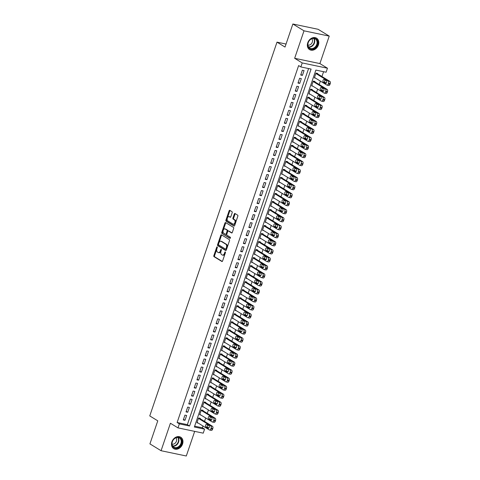 <?xml version="1.0" encoding="UTF-8"?>
<svg xmlns="http://www.w3.org/2000/svg" width="480" height="480" viewBox="0 0 480 480"><rect width="100%" height="100%" fill="white"/><g stroke="black" fill="none" stroke-linecap="round" stroke-linejoin="round"><path stroke-width="0.72" d="M217.194 246.882A0.588 0.348 -78.2 0 0 216.702 247.242L213.852 255.606A0.846 0.492 -78.2 0 0 214.02 256.662L221.892 261.486A0.846 0.492 -78.2 0 0 221.988 261.522A0.846 0.492 -78.2 0 0 222.594 260.964L225.444 252.6A0.588 0.348 -78.2 0 0 224.832 252.228L224.466 253.308A2.7 1.578 -78.2 0 1 222.51 255.09A2.7 1.578 -78.2 0 1 222.21 254.97L221.55 254.568A2.7 1.578 -78.2 0 1 221.01 251.19L221.376 250.11A0.588 0.348 -78.2 0 0 220.764 249.732L220.398 250.818A2.7 1.578 -78.2 0 1 218.442 252.6A2.7 1.578 -78.2 0 1 218.142 252.48L217.482 252.078A2.7 1.578 -78.2 0 1 216.942 248.7L217.314 247.62A0.588 0.348 -78.2 0 0 217.194 246.882M307.752 42.78A6.702 5.322 121.5 0 0 309.57 49.608A6.702 5.322 121.5 0 0 318.39 45.006A6.702 5.322 121.5 0 0 316.572 38.178A6.702 5.322 121.5 0 0 307.752 42.78M171.912 441.816A6.702 5.322 121.5 0 0 173.73 448.644A6.702 5.322 121.5 0 0 182.55 444.042A6.702 5.322 121.5 0 0 180.732 437.214A6.702 5.322 121.5 0 0 171.912 441.816M232.17 212.736A0.846 0.492 -78.2 0 0 232.002 211.686L229.794 210.33A0.846 0.492 -78.2 0 0 229.698 210.294A0.846 0.492 -78.2 0 0 229.086 210.852L225.924 220.14A0.846 0.492 -78.2 0 0 226.098 221.196L233.964 226.014A0.846 0.492 -78.2 0 0 234.06 226.056A0.846 0.492 -78.2 0 0 234.672 225.498L237.834 216.21A0.846 0.492 -78.2 0 0 237.666 215.154L234.996 213.516A0.846 0.492 -78.2 0 0 234.9 213.48A0.846 0.492 -78.2 0 0 234.294 214.038L232.938 218.016A0.846 0.492 -78.2 0 0 233.106 219.066L234.432 219.882A2.256 1.32 -78.2 0 1 234.948 222.48A2.256 1.32 -78.2 0 1 233.25 224.196A2.256 1.32 -78.2 0 1 232.998 224.094L227.814 220.92A2.256 1.32 -78.2 0 1 227.292 218.316A2.256 1.32 -78.2 0 1 228.996 216.606A2.256 1.32 -78.2 0 1 229.248 216.708L230.112 217.236A0.846 0.492 -78.2 0 0 230.208 217.272A0.846 0.492 -78.2 0 0 230.82 216.714L232.17 212.736M300.858 66.942L302.226 62.934L327.462 68.22L326.094 72.228L315.864 70.086L194.358 427.014L204.588 429.156L203.226 433.164L177.99 427.878L179.352 423.87L189.582 426.012L311.094 69.084L300.858 66.942L298.632 65.58L177.126 422.508L179.352 423.87M177.99 427.878L170.412 423.24L161.064 450.714L149.922 443.892L157.776 420.834L149.754 415.92L276.996 42.15L285.018 47.058L292.866 24L304.002 30.822L294.654 58.29L302.226 62.934M221.46 234.816A0.846 0.492 -78.2 0 0 221.364 234.78A0.846 0.492 -78.2 0 0 220.752 235.338L217.59 244.626A0.846 0.492 -78.2 0 0 217.758 245.682L225.63 250.5A0.846 0.492 -78.2 0 0 225.726 250.542A0.846 0.492 -78.2 0 0 226.338 249.984L229.5 240.69A0.846 0.492 -78.2 0 0 229.332 239.64L221.46 234.816M221.76 232.386L224.922 223.092A0.846 0.492 -78.2 0 1 225.528 222.534A0.846 0.492 -78.2 0 1 225.624 222.576L233.496 227.394A0.846 0.492 -78.2 0 1 233.664 228.45L232.314 232.428A0.846 0.492 -78.2 0 1 231.702 232.986A0.846 0.492 -78.2 0 1 231.606 232.944L228.414 230.988A0.846 0.492 -78.2 0 0 228.318 230.952A0.846 0.492 -78.2 0 0 227.712 231.51L226.812 234.144A0.846 0.492 -78.2 0 0 226.98 235.2L230.304 237.24A0.588 0.348 -78.2 0 1 229.932 238.338L221.928 233.436A0.846 0.492 -78.2 0 1 221.76 232.386L222.438 232.524L225.6 223.236L224.922 223.092M292.866 24L318.102 29.286L329.238 36.108L304.002 30.822M161.064 450.714L186.3 456L194.682 431.376M317.556 73.836L317.694 73.44L315.99 73.08L314.352 77.892L315.552 78.144M314.826 81.858L314.964 81.456L313.26 81.102L311.622 85.914L312.822 86.166M312.096 89.88L312.234 89.478L310.53 89.124L308.892 93.936L310.092 94.188M309.366 97.902L309.504 97.5L307.8 97.146L306.162 101.958L307.362 102.21M306.636 105.924L306.774 105.522L305.07 105.162L303.432 109.974L304.632 110.226M303.906 113.946L304.044 113.544L302.34 113.184L300.702 117.996L301.902 118.248M301.176 121.962L301.314 121.56L299.61 121.206L297.966 126.018L299.172 126.27M298.446 129.984L298.584 129.582L296.874 129.228L295.236 134.04L296.442 134.292M295.716 138.006L295.854 137.604L294.144 137.25L292.506 142.062L293.712 142.314M292.986 146.028L293.118 145.626L291.414 145.266L289.776 150.078L290.982 150.33M290.256 154.05L290.388 153.648L288.684 153.288L287.046 158.1L288.252 158.352M287.526 162.066L287.658 161.67L285.954 161.31L284.316 166.122L285.522 166.374M284.79 170.088L284.928 169.686L283.224 169.332L281.586 174.144L282.786 174.396M282.06 178.11L282.198 177.708L280.494 177.354L278.856 182.166L280.056 182.418M279.33 186.132L279.468 185.73L277.764 185.37L276.126 190.182L277.326 190.434M276.6 194.154L276.738 193.752L275.034 193.392L273.396 198.204L274.596 198.456M273.87 202.17L274.008 201.774L272.304 201.414L270.666 206.226L271.866 206.478M271.14 210.192L271.278 209.79L269.574 209.436L267.936 214.248L269.136 214.5M268.41 218.214L268.548 217.812L266.838 217.458L265.2 222.27L266.406 222.522M265.68 226.236L265.818 225.834L264.108 225.474L262.47 230.292L263.676 230.544M262.95 234.258L263.088 233.856L261.378 233.496L259.74 238.308L260.946 238.56M260.22 242.274L260.352 241.878L258.648 241.518L257.01 246.33L258.216 246.582M257.49 250.296L257.622 249.894L255.918 249.54L254.28 254.352L255.486 254.604M254.754 258.318L254.892 257.916L253.188 257.562L251.55 262.374L252.75 262.626M252.024 266.34L252.162 265.938L250.458 265.578L248.82 270.396L250.02 270.648M249.294 274.362L249.432 273.96L247.728 273.6L246.09 278.412L247.29 278.664M246.564 282.378L246.702 281.982L244.998 281.622L243.36 286.434L244.56 286.686M243.834 290.4L243.972 289.998L242.268 289.644L240.63 294.456L241.83 294.708M241.104 298.422L241.242 298.02L239.538 297.666L237.9 302.478L239.1 302.73M238.374 306.444L238.512 306.042L236.808 305.688L235.164 310.5L236.37 310.752M235.644 314.466L235.782 314.064L234.072 313.704L232.434 318.516L233.64 318.768M232.914 322.488L233.052 322.086L231.342 321.726L229.704 326.538L230.91 326.79M230.184 330.504L230.316 330.108L228.612 329.748L226.974 334.56L228.18 334.812M227.454 338.526L227.586 338.124L225.882 337.77L224.244 342.582L225.45 342.834M224.724 346.548L224.856 346.146L223.152 345.792L221.514 350.604L222.72 350.856M221.988 354.57L222.126 354.168L220.422 353.808L218.784 358.62L219.984 358.872M219.258 362.592L219.396 362.19L217.692 361.83L216.054 366.642L217.254 366.894M216.528 370.608L216.666 370.212L214.962 369.852L213.324 374.664L214.524 374.916M213.798 378.63L213.936 378.228L212.232 377.874L210.594 382.686L211.794 382.938M211.068 386.652L211.206 386.25L209.502 385.896L207.864 390.708L209.064 390.96M208.338 394.674L208.476 394.272L206.772 393.912L205.134 398.73L206.334 398.982M205.608 402.696L205.746 402.294L204.036 401.934L202.398 406.746L203.604 406.998M202.878 410.712L203.016 410.316L201.306 409.956L199.668 414.768L200.874 415.02M184.938 415.122L183.3 419.934L185.004 420.288L186.642 415.476L184.938 415.122M187.668 407.1L186.03 411.912L187.734 412.266L189.372 407.454L187.668 407.1M190.398 399.078L188.76 403.89L190.464 404.25L192.102 399.432L190.398 399.078M193.128 391.056L191.49 395.868L193.194 396.228L194.832 391.416L193.128 391.056M195.858 383.034L194.22 387.846L195.924 388.206L197.562 383.394L195.858 383.034M198.588 375.018L196.95 379.83L198.654 380.184L200.292 375.372L198.588 375.018M201.318 366.996L199.68 371.808L201.384 372.162L203.028 367.35L201.318 366.996M204.048 358.974L202.41 363.786L204.12 364.146L205.758 359.328L204.048 358.974M206.784 350.952L205.14 355.764L206.85 356.124L208.488 351.312L206.784 350.952M209.514 342.93L207.876 347.742L209.58 348.102L211.218 343.29L209.514 342.93M212.244 334.908L210.606 339.726L212.31 340.08L213.948 335.268L212.244 334.908M214.974 326.892L213.336 331.704L215.04 332.058L216.678 327.246L214.974 326.892M217.704 318.87L216.066 323.682L217.77 324.036L219.408 319.224L217.704 318.87M220.434 310.848L218.796 315.66L220.5 316.02L222.138 311.208L220.434 310.848M223.164 302.826L221.526 307.638L223.23 307.998L224.868 303.186L223.164 302.826M225.894 294.804L224.256 299.622L225.96 299.976L227.598 295.164L225.894 294.804M228.624 286.788L226.986 291.6L228.69 291.954L230.328 287.142L228.624 286.788M231.354 278.766L229.716 283.578L231.42 283.932L233.058 279.12L231.354 278.766M234.084 270.744L232.446 275.556L234.156 275.916L235.794 271.104L234.084 270.744M236.814 262.722L235.176 267.534L236.886 267.894L238.524 263.082L236.814 262.722M239.55 254.7L237.912 259.512L239.616 259.872L241.254 255.06L239.55 254.7M242.28 246.684L240.642 251.496L242.346 251.85L243.984 247.038L242.28 246.684M245.01 238.662L243.372 243.474L245.076 243.828L246.714 239.016L245.01 238.662M247.74 230.64L246.102 235.452L247.806 235.812L249.444 230.994L247.74 230.64M250.47 222.618L248.832 227.43L250.536 227.79L252.174 222.978L250.47 222.618M253.2 214.596L251.562 219.408L253.266 219.768L254.904 214.956L253.2 214.596M255.93 206.58L254.292 211.392L255.996 211.746L257.634 206.934L255.93 206.58M258.66 198.558L257.022 203.37L258.726 203.724L260.364 198.912L258.66 198.558M261.39 190.536L259.752 195.348L261.456 195.708L263.094 190.89L261.39 190.536M264.12 182.514L262.482 187.326L264.186 187.686L265.83 182.874L264.12 182.514M266.85 174.492L265.212 179.304L266.922 179.664L268.56 174.852L266.85 174.492M269.586 166.47L267.942 171.288L269.652 171.642L271.29 166.83L269.586 166.47M272.316 158.454L270.678 163.266L272.382 163.62L274.02 158.808L272.316 158.454M275.046 150.432L273.408 155.244L275.112 155.598L276.75 150.786L275.046 150.432M277.776 142.41L276.138 147.222L277.842 147.582L279.48 142.77L277.776 142.41M280.506 134.388L278.868 139.2L280.572 139.56L282.21 134.748L280.506 134.388M283.236 126.366L281.598 131.184L283.302 131.538L284.94 126.726L283.236 126.366M285.966 118.35L284.328 123.162L286.032 123.516L287.67 118.704L285.966 118.35M288.696 110.328L287.058 115.14L288.762 115.494L290.4 110.682L288.696 110.328M291.426 102.306L289.788 107.118L291.492 107.478L293.13 102.666L291.426 102.306M294.156 94.284L292.518 99.096L294.222 99.456L295.86 94.644L294.156 94.284M296.886 86.262L295.248 91.074L296.958 91.434L298.596 86.622L296.886 86.262M299.616 78.246L297.978 83.058L299.688 83.412L301.326 78.6L299.616 78.246M177.126 422.508L187.356 424.65L308.58 68.556M302.418 75.39L304.056 70.578L302.352 70.224L300.714 75.036L302.418 75.39L300.906 74.466M194.64 426.174L202.362 427.794L202.974 426M204.528 421.422L205.704 417.978M207.258 413.4L208.434 409.956M209.994 405.378L211.164 401.934M212.724 397.356L213.894 393.918M215.454 389.334L216.624 385.896M218.184 381.318L219.354 377.874M220.914 373.296L222.084 369.852M223.644 365.274L224.814 361.83M226.374 357.252L227.544 353.814M229.104 349.23L230.274 345.792M231.834 341.214L233.004 337.77M234.564 333.192L235.74 329.748M237.294 325.17L238.47 321.726M240.024 317.148L241.2 313.71M242.76 309.126L243.93 305.688M245.49 301.11L246.66 297.666M248.22 293.088L249.39 289.644M250.95 285.066L252.12 281.622M253.68 277.044L254.85 273.606M256.41 269.022L257.58 265.584M259.14 261.006L260.31 257.562M261.87 252.984L263.04 249.54M264.6 244.962L265.776 241.518M267.33 236.94L268.506 233.496M270.06 228.918L271.236 225.48M272.796 220.896L273.966 217.458M275.526 212.88L276.696 209.436M278.256 204.858L279.426 201.414M280.986 196.836L282.156 193.392M283.716 188.814L284.886 185.376M286.446 180.792L287.616 177.354M289.176 172.776L290.346 169.332M291.906 164.754L293.076 161.31M294.636 156.732L295.806 153.288M297.366 148.71L298.542 145.272M300.096 140.688L301.272 137.25M302.826 132.672L304.002 129.228M305.562 124.65L306.732 121.206M308.292 116.628L309.462 113.184M311.022 108.606L312.192 105.168M313.752 100.584L314.922 97.146M316.482 92.568L317.652 89.124M319.212 84.546L320.382 81.102M321.942 76.524L323.586 71.7M200.148 418.734L200.286 418.332L198.576 417.978L196.938 422.79L198.144 423.042M286.044 44.046L276.996 42.15M294.654 58.29L319.89 63.582L329.238 36.108M319.89 63.582L327.462 68.22M202.362 427.794L204.588 429.156M187.356 424.65L189.582 426.012M185.004 420.288L183.492 419.364M187.734 412.266L186.222 411.342M190.464 404.25L188.952 403.32M193.194 396.228L191.682 395.298M195.924 388.206L194.412 387.282M198.654 380.184L197.142 379.26M201.384 372.162L199.878 371.238M204.12 364.146L202.608 363.216M206.85 356.124L205.338 355.194M209.58 348.102L208.068 347.178M212.31 340.08L210.798 339.156M215.04 332.058L213.528 331.134M217.77 324.036L216.258 323.112M220.5 316.02L218.988 315.09M223.23 307.998L221.718 307.074M225.96 299.976L224.448 299.052M228.69 291.954L227.178 291.03M231.42 283.932L229.914 283.008M234.156 275.916L232.644 274.986M236.886 267.894L235.374 266.97M239.616 259.872L238.104 258.948M242.346 251.85L240.834 250.926M245.076 243.828L243.564 242.904M247.806 235.812L246.294 234.882M250.536 227.79L249.024 226.86M253.266 219.768L251.754 218.844M255.996 211.746L254.484 210.822M258.726 203.724L257.214 202.8M261.456 195.708L259.944 194.778M264.186 187.686L262.68 186.756M266.922 179.664L265.41 178.74M269.652 171.642L268.14 170.718M272.382 163.62L270.87 162.696M275.112 155.598L273.6 154.674M277.842 147.582L276.33 146.652M280.572 139.56L279.06 138.636M283.302 131.538L281.79 130.614M286.032 123.516L284.52 122.592M288.762 115.494L287.25 114.57M291.492 107.478L289.98 106.548M294.222 99.456L292.716 98.532M296.958 91.434L295.446 90.51M299.688 83.412L298.176 82.488M218.442 252.6L219.126 252.744A2.7 1.578 -78.2 0 0 221.082 250.962L220.398 250.818M221.412 249.984L221.082 250.962M222.51 255.09L223.194 255.234A2.7 1.578 -78.2 0 0 225.144 253.452L224.466 253.308M225.48 252.474L225.144 253.452M217.344 247.494L214.536 255.75A0.846 0.492 -78.2 0 0 214.704 256.806L222.276 261.444M221.754 234.996A0.846 0.492 -78.2 0 0 221.436 235.476L218.274 244.77A0.846 0.492 -78.2 0 0 218.442 245.826L226.014 250.464M218.496 244.134A0.588 0.348 -78.2 0 0 218.616 244.872L225.522 249.108A0.588 0.348 -78.2 0 0 226.02 248.742L226.41 247.602A2.7 1.578 -78.2 0 0 225.864 244.224L221.142 241.332A2.7 1.578 -78.2 0 0 220.836 241.212A2.7 1.578 -78.2 0 0 218.886 242.994L218.496 244.134M225.666 249.132L226.206 249.246A0.588 0.348 -78.2 0 0 226.698 248.886L226.02 248.742M220.836 241.212L221.52 241.35A2.7 1.578 -78.2 0 1 221.826 241.476L226.548 244.368A2.7 1.578 -78.2 0 1 227.088 247.74L226.698 248.886M225.924 222.756A0.846 0.492 -78.2 0 0 225.6 223.236M231.99 232.908L229.098 231.132A0.846 0.492 -78.2 0 0 229.002 231.096A0.846 0.492 -78.2 0 0 228.9 231.09M230.256 238.266L221.928 233.436M225.102 228.96A2.256 1.32 -78.2 0 0 224.85 228.858A2.256 1.32 -78.2 0 0 223.146 230.574A2.256 1.32 -78.2 0 0 223.668 233.172L225.492 234.294A0.846 0.492 -78.2 0 0 225.588 234.33A0.846 0.492 -78.2 0 0 226.2 233.772L227.1 231.132A0.846 0.492 -78.2 0 0 226.926 230.082L225.102 228.96L225.786 229.104A2.256 1.32 -78.2 0 0 225.528 229.002L224.85 228.858M225.69 234.33L226.176 234.432A0.846 0.492 -78.2 0 0 226.272 234.474A0.846 0.492 -78.2 0 0 226.884 233.916L226.2 233.772M225.786 229.104L227.61 230.22A0.846 0.492 -78.2 0 1 227.778 231.276L226.884 233.916M222.438 232.524A0.846 0.492 -78.2 0 0 222.612 233.58M228.996 216.606L229.674 216.744A2.256 1.32 -78.2 0 1 229.932 216.846L230.496 217.194M233.25 224.196L233.934 224.334A2.256 1.32 -78.2 0 0 235.632 222.624A2.256 1.32 -78.2 0 0 235.11 220.02L234.432 219.882M235.296 213.702A0.846 0.492 -78.2 0 0 234.972 214.182L233.622 218.154A0.846 0.492 -78.2 0 0 233.79 219.21L235.11 220.02M230.088 210.516A0.846 0.492 -78.2 0 0 229.77 210.996L226.608 220.284A0.846 0.492 -78.2 0 0 226.776 221.34L234.348 225.978M198.444 418.38L210.78 425.934A1.716 1.008 -78.2 0 1 211.128 428.088L210.852 428.886A1.716 1.008 -78.2 0 1 209.61 430.026A1.716 1.008 -78.2 0 1 209.418 429.948L197.076 422.388M199.08 418.08L212.484 426.294A1.716 1.008 101.8 0 1 212.832 428.442L212.556 429.246A1.716 1.008 101.8 0 1 211.314 430.38L209.61 430.026M207.714 424.932A1.374 0.804 -78.2 0 0 207.228 426.228A1.374 0.804 -78.2 0 0 207.624 427.29L208.842 428.034M208.932 425.676L206.796 424.368A1.374 0.804 -78.2 0 0 206.64 424.302A1.374 0.804 -78.2 0 0 205.602 425.346A1.374 0.804 -78.2 0 0 205.92 426.93L208.056 428.244A1.374 0.804 -78.2 0 0 208.212 428.304A1.374 0.804 -78.2 0 0 209.25 427.26A1.374 0.804 -78.2 0 0 208.932 425.676M181.476 443.676A5.802 4.602 -58.5 0 1 175.032 448.128A5.802 4.602 -58.5 0 1 172.272 441.744A5.802 4.602 -58.5 0 1 178.716 437.298A5.802 4.602 -58.5 0 1 181.476 443.676M172.386 441.684A5.37 4.266 121.5 0 0 173.844 447.156A5.37 4.266 121.5 0 0 180.912 443.466A5.37 4.266 121.5 0 0 179.454 437.994A5.37 4.266 121.5 0 0 172.386 441.684M175.962 437.802A3.822 3.036 -58.5 0 1 176.436 441.216A3.822 3.036 -58.5 0 1 172.086 444.132M173.208 448.266A6.66 5.286 121.5 0 0 173.394 448.392A6.66 5.286 121.5 0 0 182.16 443.82A6.66 5.286 121.5 0 0 180.348 437.034A6.66 5.286 121.5 0 0 180.156 436.92M313.422 48.846A5.802 4.602 -58.5 0 1 307.806 45.546A5.802 4.602 -58.5 0 1 312.012 38.502A5.802 4.602 -58.5 0 1 317.628 41.802A5.802 4.602 -58.5 0 1 313.422 48.846M311.838 38.748A5.37 4.266 121.5 0 0 308.052 43.272A5.37 4.266 121.5 0 0 309.69 48.114A5.37 4.266 121.5 0 0 313.146 48.324A5.37 4.266 121.5 0 0 316.932 43.806A5.37 4.266 121.5 0 0 315.3 38.958A5.37 4.266 121.5 0 0 311.838 38.748M311.802 38.766A3.822 3.036 -58.5 0 1 312.282 42.174A3.822 3.036 -58.5 0 1 309.708 44.952A3.822 3.036 -58.5 0 1 307.926 45.09M309.048 49.23A6.66 5.286 121.5 0 0 309.24 49.35A6.66 5.286 121.5 0 0 313.524 49.608A6.66 5.286 121.5 0 0 318.222 44.004A6.66 5.286 121.5 0 0 316.194 37.998A6.66 5.286 121.5 0 0 316.002 37.884M201.174 410.358L213.51 417.918A1.716 1.008 -78.2 0 1 213.858 420.066L213.582 420.87A1.716 1.008 -78.2 0 1 212.34 422.004A1.716 1.008 -78.2 0 1 212.148 421.926L199.806 414.366M201.81 410.064L215.214 418.272A1.716 1.008 101.8 0 1 215.562 420.42L215.286 421.224A1.716 1.008 101.8 0 1 214.044 422.358L212.34 422.004M210.444 416.91A1.374 0.804 -78.2 0 0 209.958 418.206A1.374 0.804 -78.2 0 0 210.354 419.268L211.572 420.018M211.662 417.654L209.526 416.346A1.374 0.804 -78.2 0 0 209.37 416.286A1.374 0.804 -78.2 0 0 208.332 417.324A1.374 0.804 -78.2 0 0 208.65 418.914L210.786 420.222A1.374 0.804 -78.2 0 0 210.942 420.282A1.374 0.804 -78.2 0 0 211.98 419.238A1.374 0.804 -78.2 0 0 211.662 417.654M203.904 402.336L216.24 409.896A1.716 1.008 -78.2 0 1 216.588 412.044L216.312 412.848A1.716 1.008 -78.2 0 1 215.07 413.982A1.716 1.008 -78.2 0 1 214.878 413.904L202.536 406.344M204.54 402.042L217.95 410.25A1.716 1.008 101.8 0 1 218.292 412.404L218.022 413.202A1.716 1.008 101.8 0 1 216.774 414.342L215.07 413.982M213.174 408.888A1.374 0.804 -78.2 0 0 212.688 410.184A1.374 0.804 -78.2 0 0 213.084 411.246L214.302 411.996M214.392 409.632L212.256 408.324A1.374 0.804 -78.2 0 0 212.1 408.264A1.374 0.804 -78.2 0 0 211.062 409.308A1.374 0.804 -78.2 0 0 211.38 410.892L213.522 412.2A1.374 0.804 -78.2 0 0 213.672 412.26A1.374 0.804 -78.2 0 0 214.71 411.222A1.374 0.804 -78.2 0 0 214.392 409.632M206.634 394.314L218.97 401.874A1.716 1.008 -78.2 0 1 219.318 404.022L219.042 404.826A1.716 1.008 -78.2 0 1 217.8 405.96A1.716 1.008 -78.2 0 1 217.608 405.882L205.266 398.328M207.27 394.02L220.68 402.228A1.716 1.008 101.8 0 1 221.022 404.382L220.752 405.18A1.716 1.008 101.8 0 1 219.504 406.32L217.8 405.96M215.904 400.866A1.374 0.804 -78.2 0 0 215.418 402.162A1.374 0.804 -78.2 0 0 215.814 403.23L217.038 403.974M217.122 401.616L214.986 400.302A1.374 0.804 -78.2 0 0 214.83 400.242A1.374 0.804 -78.2 0 0 213.792 401.286A1.374 0.804 -78.2 0 0 214.11 402.87L216.252 404.178A1.374 0.804 -78.2 0 0 216.402 404.244A1.374 0.804 -78.2 0 0 217.44 403.2A1.374 0.804 -78.2 0 0 217.122 401.616M209.364 386.292L221.706 393.852A1.716 1.008 -78.2 0 1 222.048 396L221.778 396.804A1.716 1.008 -78.2 0 1 220.53 397.938A1.716 1.008 -78.2 0 1 220.338 397.866L207.996 390.306M210 385.998L223.41 394.212A1.716 1.008 101.8 0 1 223.752 396.36L223.482 397.164A1.716 1.008 101.8 0 1 222.24 398.298L220.53 397.938M218.634 392.844A1.374 0.804 -78.2 0 0 218.148 394.14A1.374 0.804 -78.2 0 0 218.544 395.208L219.768 395.952M219.852 393.594L217.716 392.28A1.374 0.804 -78.2 0 0 217.56 392.22A1.374 0.804 -78.2 0 0 216.522 393.264A1.374 0.804 -78.2 0 0 216.84 394.848L218.982 396.162A1.374 0.804 -78.2 0 0 219.138 396.222A1.374 0.804 -78.2 0 0 220.17 395.178A1.374 0.804 -78.2 0 0 219.852 393.594M212.094 378.276L224.436 385.83A1.716 1.008 -78.2 0 1 224.778 387.984L224.508 388.782A1.716 1.008 -78.2 0 1 223.26 389.922A1.716 1.008 -78.2 0 1 223.068 389.844L210.726 382.284M212.73 377.976L226.14 386.19A1.716 1.008 101.8 0 1 226.482 388.338L226.212 389.142A1.716 1.008 101.8 0 1 224.97 390.276L223.26 389.922M221.364 384.828A1.374 0.804 -78.2 0 0 220.878 386.124A1.374 0.804 -78.2 0 0 221.28 387.186L222.498 387.93M222.582 385.572L220.446 384.264A1.374 0.804 -78.2 0 0 220.29 384.198A1.374 0.804 -78.2 0 0 219.258 385.242A1.374 0.804 -78.2 0 0 219.57 386.826L221.712 388.14A1.374 0.804 -78.2 0 0 221.868 388.2A1.374 0.804 -78.2 0 0 222.9 387.156A1.374 0.804 -78.2 0 0 222.582 385.572M214.824 370.254L227.166 377.814A1.716 1.008 -78.2 0 1 227.508 379.962L227.238 380.76A1.716 1.008 -78.2 0 1 225.99 381.9A1.716 1.008 -78.2 0 1 225.798 381.822L213.462 374.262M215.466 369.96L228.87 378.168A1.716 1.008 101.8 0 1 229.212 380.316L228.942 381.12A1.716 1.008 101.8 0 1 227.7 382.254L225.99 381.9M224.094 376.806A1.374 0.804 -78.2 0 0 223.608 378.102A1.374 0.804 -78.2 0 0 224.01 379.164L225.228 379.914M225.312 377.55L223.176 376.242A1.374 0.804 -78.2 0 0 223.02 376.176A1.374 0.804 -78.2 0 0 221.988 377.22A1.374 0.804 -78.2 0 0 222.3 378.81L224.442 380.118A1.374 0.804 -78.2 0 0 224.598 380.178A1.374 0.804 -78.2 0 0 225.63 379.134A1.374 0.804 -78.2 0 0 225.312 377.55M217.554 362.232L229.896 369.792A1.716 1.008 -78.2 0 1 230.238 371.94L229.968 372.744A1.716 1.008 -78.2 0 1 228.726 373.878A1.716 1.008 -78.2 0 1 228.528 373.8L216.192 366.24M218.196 361.938L231.6 370.146A1.716 1.008 101.8 0 1 231.942 372.3L231.672 373.098A1.716 1.008 101.8 0 1 230.43 374.238L228.726 373.878M226.824 368.784A1.374 0.804 -78.2 0 0 226.338 370.08A1.374 0.804 -78.2 0 0 226.74 371.142L227.958 371.892M228.048 369.528L225.906 368.22A1.374 0.804 -78.2 0 0 225.75 368.16A1.374 0.804 -78.2 0 0 224.718 369.204A1.374 0.804 -78.2 0 0 225.036 370.788L227.172 372.096A1.374 0.804 -78.2 0 0 227.328 372.156A1.374 0.804 -78.2 0 0 228.36 371.118A1.374 0.804 -78.2 0 0 228.048 369.528M220.284 354.21L232.626 361.77A1.716 1.008 -78.2 0 1 232.968 363.918L232.698 364.722A1.716 1.008 -78.2 0 1 231.456 365.856A1.716 1.008 -78.2 0 1 231.258 365.778L218.922 358.224M220.926 353.916L234.33 362.124A1.716 1.008 101.8 0 1 234.678 364.278L234.402 365.076A1.716 1.008 101.8 0 1 233.16 366.216L231.456 365.856M229.56 360.762A1.374 0.804 -78.2 0 0 229.074 362.058A1.374 0.804 -78.2 0 0 229.47 363.126L230.688 363.87M230.778 361.506L228.636 360.198A1.374 0.804 -78.2 0 0 228.48 360.138A1.374 0.804 -78.2 0 0 227.448 361.182A1.374 0.804 -78.2 0 0 227.766 362.766L229.902 364.074A1.374 0.804 -78.2 0 0 230.058 364.14A1.374 0.804 -78.2 0 0 231.096 363.096A1.374 0.804 -78.2 0 0 230.778 361.506M223.014 346.188L235.356 353.748A1.716 1.008 -78.2 0 1 235.698 355.896L235.428 356.7A1.716 1.008 -78.2 0 1 234.186 357.834A1.716 1.008 -78.2 0 1 233.988 357.756L221.652 350.202M223.656 345.894L237.06 354.108A1.716 1.008 101.8 0 1 237.408 356.256L237.132 357.06A1.716 1.008 101.8 0 1 235.89 358.194L234.186 357.834M232.29 352.74A1.374 0.804 -78.2 0 0 231.804 354.036A1.374 0.804 -78.2 0 0 232.2 355.104L233.418 355.848M233.508 353.49L231.366 352.176A1.374 0.804 -78.2 0 0 231.216 352.116A1.374 0.804 -78.2 0 0 230.178 353.16A1.374 0.804 -78.2 0 0 230.496 354.744L232.632 356.052A1.374 0.804 -78.2 0 0 232.788 356.118A1.374 0.804 -78.2 0 0 233.826 355.074A1.374 0.804 -78.2 0 0 233.508 353.49M225.744 338.172L238.086 345.726A1.716 1.008 -78.2 0 1 238.434 347.88L238.158 348.678A1.716 1.008 -78.2 0 1 236.916 349.818A1.716 1.008 -78.2 0 1 236.724 349.74L224.382 342.18M226.386 337.872L239.79 346.086A1.716 1.008 101.8 0 1 240.138 348.234L239.862 349.038A1.716 1.008 101.8 0 1 238.62 350.172L236.916 349.818M235.02 344.718A1.374 0.804 -78.2 0 0 234.534 346.014A1.374 0.804 -78.2 0 0 234.93 347.082L236.148 347.826M236.238 345.468L234.096 344.16A1.374 0.804 -78.2 0 0 233.946 344.094A1.374 0.804 -78.2 0 0 232.908 345.138A1.374 0.804 -78.2 0 0 233.226 346.722L235.362 348.036A1.374 0.804 -78.2 0 0 235.518 348.096A1.374 0.804 -78.2 0 0 236.556 347.052A1.374 0.804 -78.2 0 0 236.238 345.468M228.48 330.15L240.816 337.704A1.716 1.008 -78.2 0 1 241.164 339.858L240.888 340.656A1.716 1.008 -78.2 0 1 239.646 341.796A1.716 1.008 -78.2 0 1 239.454 341.718L227.112 334.158M229.116 329.856L242.52 338.064A1.716 1.008 101.8 0 1 242.868 340.212L242.592 341.016A1.716 1.008 101.8 0 1 241.35 342.15L239.646 341.796M237.75 336.702A1.374 0.804 -78.2 0 0 237.264 337.998A1.374 0.804 -78.2 0 0 237.66 339.06L238.878 339.81M238.968 337.446L236.832 336.138A1.374 0.804 -78.2 0 0 236.676 336.072A1.374 0.804 -78.2 0 0 235.638 337.116A1.374 0.804 -78.2 0 0 235.956 338.706L238.092 340.014A1.374 0.804 -78.2 0 0 238.248 340.074A1.374 0.804 -78.2 0 0 239.286 339.03A1.374 0.804 -78.2 0 0 238.968 337.446M231.21 322.128L243.546 329.688A1.716 1.008 -78.2 0 1 243.894 331.836L243.618 332.64A1.716 1.008 -78.2 0 1 242.376 333.774A1.716 1.008 -78.2 0 1 242.184 333.696L229.842 326.136M231.846 321.834L245.25 330.042A1.716 1.008 101.8 0 1 245.598 332.196L245.322 332.994A1.716 1.008 101.8 0 1 244.08 334.134L242.376 333.774M240.48 328.68A1.374 0.804 -78.2 0 0 239.994 329.976A1.374 0.804 -78.2 0 0 240.39 331.038L241.608 331.788M241.698 329.424L239.562 328.116A1.374 0.804 -78.2 0 0 239.406 328.056A1.374 0.804 -78.2 0 0 238.368 329.094A1.374 0.804 -78.2 0 0 238.686 330.684L240.822 331.992A1.374 0.804 -78.2 0 0 240.978 332.052A1.374 0.804 -78.2 0 0 242.016 331.014A1.374 0.804 -78.2 0 0 241.698 329.424M233.94 314.106L246.276 321.666A1.716 1.008 -78.2 0 1 246.624 323.814L246.348 324.618A1.716 1.008 -78.2 0 1 245.106 325.752A1.716 1.008 -78.2 0 1 244.914 325.674L232.572 318.12M234.576 313.812L247.986 322.02A1.716 1.008 101.8 0 1 248.328 324.174L248.058 324.972A1.716 1.008 101.8 0 1 246.81 326.112L245.106 325.752M243.21 320.658A1.374 0.804 -78.2 0 0 242.724 321.954A1.374 0.804 -78.2 0 0 243.12 323.016L244.338 323.766M244.428 321.402L242.292 320.094A1.374 0.804 -78.2 0 0 242.136 320.034A1.374 0.804 -78.2 0 0 241.098 321.078A1.374 0.804 -78.2 0 0 241.416 322.662L243.552 323.97A1.374 0.804 -78.2 0 0 243.708 324.036A1.374 0.804 -78.2 0 0 244.746 322.992A1.374 0.804 -78.2 0 0 244.428 321.402M236.67 306.084L249.006 313.644A1.716 1.008 -78.2 0 1 249.354 315.792L249.078 316.596A1.716 1.008 -78.2 0 1 247.836 317.73A1.716 1.008 -78.2 0 1 247.644 317.652L235.302 310.098M237.306 305.79L250.716 314.004A1.716 1.008 101.8 0 1 251.058 316.152L250.788 316.956A1.716 1.008 101.8 0 1 249.54 318.09L247.836 317.73M245.94 312.636A1.374 0.804 -78.2 0 0 245.454 313.932A1.374 0.804 -78.2 0 0 245.85 315L247.068 315.744M247.158 313.386L245.022 312.072A1.374 0.804 -78.2 0 0 244.866 312.012A1.374 0.804 -78.2 0 0 243.828 313.056A1.374 0.804 -78.2 0 0 244.146 314.64L246.288 315.948A1.374 0.804 -78.2 0 0 246.438 316.014A1.374 0.804 -78.2 0 0 247.476 314.97A1.374 0.804 -78.2 0 0 247.158 313.386M239.4 298.068L251.742 305.622A1.716 1.008 -78.2 0 1 252.084 307.776L251.808 308.574A1.716 1.008 -78.2 0 1 250.566 309.714A1.716 1.008 -78.2 0 1 250.374 309.636L238.032 302.076M240.036 297.768L253.446 305.982A1.716 1.008 101.8 0 1 253.788 308.13L253.518 308.934A1.716 1.008 101.8 0 1 252.27 310.068L250.566 309.714M248.67 304.614A1.374 0.804 -78.2 0 0 248.184 305.91A1.374 0.804 -78.2 0 0 248.58 306.978L249.804 307.722M249.888 305.364L247.752 304.056A1.374 0.804 -78.2 0 0 247.596 303.99A1.374 0.804 -78.2 0 0 246.558 305.034A1.374 0.804 -78.2 0 0 246.876 306.618L249.018 307.932A1.374 0.804 -78.2 0 0 249.168 307.992A1.374 0.804 -78.2 0 0 250.206 306.948A1.374 0.804 -78.2 0 0 249.888 305.364M242.13 290.046L254.472 297.6A1.716 1.008 -78.2 0 1 254.814 299.754L254.544 300.552A1.716 1.008 -78.2 0 1 253.296 301.692A1.716 1.008 -78.2 0 1 253.104 301.614L240.762 294.054M242.766 289.746L256.176 297.96A1.716 1.008 101.8 0 1 256.518 300.108L256.248 300.912A1.716 1.008 101.8 0 1 255.006 302.046L253.296 301.692M251.4 296.598A1.374 0.804 -78.2 0 0 250.914 297.894A1.374 0.804 -78.2 0 0 251.316 298.956L252.534 299.7M252.618 297.342L250.482 296.034A1.374 0.804 -78.2 0 0 250.326 295.968A1.374 0.804 -78.2 0 0 249.294 297.012A1.374 0.804 -78.2 0 0 249.606 298.602L251.748 299.91A1.374 0.804 -78.2 0 0 251.904 299.97A1.374 0.804 -78.2 0 0 252.936 298.926A1.374 0.804 -78.2 0 0 252.618 297.342M244.86 282.024L257.202 289.584A1.716 1.008 -78.2 0 1 257.544 291.732L257.274 292.536A1.716 1.008 -78.2 0 1 256.026 293.67A1.716 1.008 -78.2 0 1 255.834 293.592L243.492 286.032M245.502 281.73L258.906 289.938A1.716 1.008 101.8 0 1 259.248 292.086L258.978 292.89A1.716 1.008 101.8 0 1 257.736 294.024L256.026 293.67M254.13 288.576A1.374 0.804 -78.2 0 0 253.644 289.872A1.374 0.804 -78.2 0 0 254.046 290.934L255.264 291.684M255.348 289.32L253.212 288.012A1.374 0.804 -78.2 0 0 253.056 287.952A1.374 0.804 -78.2 0 0 252.024 288.99A1.374 0.804 -78.2 0 0 252.336 290.58L254.478 291.888A1.374 0.804 -78.2 0 0 254.634 291.948A1.374 0.804 -78.2 0 0 255.666 290.904A1.374 0.804 -78.2 0 0 255.348 289.32M247.59 274.002L259.932 281.562A1.716 1.008 -78.2 0 1 260.274 283.71L260.004 284.514A1.716 1.008 -78.2 0 1 258.762 285.648A1.716 1.008 -78.2 0 1 258.564 285.57L246.228 278.016M248.232 273.708L261.636 281.916A1.716 1.008 101.8 0 1 261.978 284.07L261.708 284.868A1.716 1.008 101.8 0 1 260.466 286.008L258.762 285.648M256.86 280.554A1.374 0.804 -78.2 0 0 256.374 281.85A1.374 0.804 -78.2 0 0 256.776 282.912L257.994 283.662M258.084 281.298L255.942 279.99A1.374 0.804 -78.2 0 0 255.786 279.93A1.374 0.804 -78.2 0 0 254.754 280.974A1.374 0.804 -78.2 0 0 255.072 282.558L257.208 283.866A1.374 0.804 -78.2 0 0 257.364 283.932A1.374 0.804 -78.2 0 0 258.396 282.888A1.374 0.804 -78.2 0 0 258.084 281.298M250.32 265.98L262.662 273.54A1.716 1.008 -78.2 0 1 263.004 275.688L262.734 276.492A1.716 1.008 -78.2 0 1 261.492 277.626A1.716 1.008 -78.2 0 1 261.294 277.548L248.958 269.994M250.962 265.686L264.366 273.9A1.716 1.008 101.8 0 1 264.714 276.048L264.438 276.852A1.716 1.008 101.8 0 1 263.196 277.986L261.492 277.626M259.59 272.532A1.374 0.804 -78.2 0 0 259.11 273.828A1.374 0.804 -78.2 0 0 259.506 274.896L260.724 275.64M260.814 273.282L258.672 271.968A1.374 0.804 -78.2 0 0 258.516 271.908A1.374 0.804 -78.2 0 0 257.484 272.952A1.374 0.804 -78.2 0 0 257.802 274.536L259.938 275.844A1.374 0.804 -78.2 0 0 260.094 275.91A1.374 0.804 -78.2 0 0 261.126 274.866A1.374 0.804 -78.2 0 0 260.814 273.282M253.05 257.964L265.392 265.518A1.716 1.008 -78.2 0 1 265.734 267.666L265.464 268.47A1.716 1.008 -78.2 0 1 264.222 269.61A1.716 1.008 -78.2 0 1 264.024 269.532L251.688 261.972M253.692 257.664L267.096 265.878A1.716 1.008 101.8 0 1 267.444 268.026L267.168 268.83A1.716 1.008 101.8 0 1 265.926 269.964L264.222 269.61M262.326 264.51A1.374 0.804 -78.2 0 0 261.84 265.806A1.374 0.804 -78.2 0 0 262.236 266.874L263.454 267.618M263.544 265.26L261.402 263.952A1.374 0.804 -78.2 0 0 261.246 263.886A1.374 0.804 -78.2 0 0 260.214 264.93A1.374 0.804 -78.2 0 0 260.532 266.514L262.668 267.828A1.374 0.804 -78.2 0 0 262.824 267.888A1.374 0.804 -78.2 0 0 263.862 266.844A1.374 0.804 -78.2 0 0 263.544 265.26M255.78 249.942L268.122 257.496A1.716 1.008 -78.2 0 1 268.47 259.65L268.194 260.448A1.716 1.008 -78.2 0 1 266.952 261.588A1.716 1.008 -78.2 0 1 266.76 261.51L254.418 253.95M256.422 249.642L269.826 257.856A1.716 1.008 101.8 0 1 270.174 260.004L269.898 260.808A1.716 1.008 101.8 0 1 268.656 261.942L266.952 261.588M265.056 256.494A1.374 0.804 -78.2 0 0 264.57 257.79A1.374 0.804 -78.2 0 0 264.966 258.852L266.184 259.596M266.274 257.238L264.132 255.93A1.374 0.804 -78.2 0 0 263.982 255.864A1.374 0.804 -78.2 0 0 262.944 256.908A1.374 0.804 -78.2 0 0 263.262 258.492L265.398 259.806A1.374 0.804 -78.2 0 0 265.554 259.866A1.374 0.804 -78.2 0 0 266.592 258.822A1.374 0.804 -78.2 0 0 266.274 257.238M258.51 241.92L270.852 249.48A1.716 1.008 -78.2 0 1 271.2 251.628L270.924 252.432A1.716 1.008 -78.2 0 1 269.682 253.566A1.716 1.008 -78.2 0 1 269.49 253.488L257.148 245.928M259.152 241.626L272.556 249.834A1.716 1.008 101.8 0 1 272.904 251.982L272.628 252.786A1.716 1.008 101.8 0 1 271.386 253.92L269.682 253.566M267.786 248.472A1.374 0.804 -78.2 0 0 267.3 249.768A1.374 0.804 -78.2 0 0 267.696 250.83L268.914 251.58M269.004 249.216L266.862 247.908A1.374 0.804 -78.2 0 0 266.712 247.848A1.374 0.804 -78.2 0 0 265.674 248.886A1.374 0.804 -78.2 0 0 265.992 250.476L268.128 251.784A1.374 0.804 -78.2 0 0 268.284 251.844A1.374 0.804 -78.2 0 0 269.322 250.8A1.374 0.804 -78.2 0 0 269.004 249.216M261.246 233.898L273.582 241.458A1.716 1.008 -78.2 0 1 273.93 243.606L273.654 244.41A1.716 1.008 -78.2 0 1 272.412 245.544A1.716 1.008 -78.2 0 1 272.22 245.466L259.878 237.912M261.882 233.604L275.286 241.812A1.716 1.008 101.8 0 1 275.634 243.966L275.358 244.764A1.716 1.008 101.8 0 1 274.116 245.904L272.412 245.544M270.516 240.45A1.374 0.804 -78.2 0 0 270.03 241.746A1.374 0.804 -78.2 0 0 270.426 242.808L271.644 243.558M271.734 241.194L269.598 239.886A1.374 0.804 -78.2 0 0 269.442 239.826A1.374 0.804 -78.2 0 0 268.404 240.87A1.374 0.804 -78.2 0 0 268.722 242.454L270.858 243.762A1.374 0.804 -78.2 0 0 271.014 243.822A1.374 0.804 -78.2 0 0 272.052 242.784A1.374 0.804 -78.2 0 0 271.734 241.194M263.976 225.876L276.312 233.436A1.716 1.008 -78.2 0 1 276.66 235.584L276.384 236.388A1.716 1.008 -78.2 0 1 275.142 237.522A1.716 1.008 -78.2 0 1 274.95 237.444L262.608 229.89M264.612 225.582L278.016 233.79A1.716 1.008 101.8 0 1 278.364 235.944L278.088 236.742A1.716 1.008 101.8 0 1 276.846 237.882L275.142 237.522M273.246 232.428A1.374 0.804 -78.2 0 0 272.76 233.724A1.374 0.804 -78.2 0 0 273.156 234.792L274.374 235.536M274.464 233.178L272.328 231.864A1.374 0.804 -78.2 0 0 272.172 231.804A1.374 0.804 -78.2 0 0 271.134 232.848A1.374 0.804 -78.2 0 0 271.452 234.432L273.588 235.74A1.374 0.804 -78.2 0 0 273.744 235.806A1.374 0.804 -78.2 0 0 274.782 234.762A1.374 0.804 -78.2 0 0 274.464 233.178M266.706 217.854L279.042 225.414A1.716 1.008 -78.2 0 1 279.39 227.562L279.114 228.366A1.716 1.008 -78.2 0 1 277.872 229.5A1.716 1.008 -78.2 0 1 277.68 229.428L265.338 221.868M267.342 217.56L280.752 225.774A1.716 1.008 101.8 0 1 281.094 227.922L280.824 228.726A1.716 1.008 101.8 0 1 279.576 229.86L277.872 229.5M275.976 224.406A1.374 0.804 -78.2 0 0 275.49 225.702A1.374 0.804 -78.2 0 0 275.886 226.77L277.104 227.514M277.194 225.156L275.058 223.842A1.374 0.804 -78.2 0 0 274.902 223.782A1.374 0.804 -78.2 0 0 273.864 224.826A1.374 0.804 -78.2 0 0 274.182 226.41L276.324 227.724A1.374 0.804 -78.2 0 0 276.474 227.784A1.374 0.804 -78.2 0 0 277.512 226.74A1.374 0.804 -78.2 0 0 277.194 225.156M269.436 209.838L281.772 217.392A1.716 1.008 -78.2 0 1 282.12 219.546L281.844 220.344A1.716 1.008 -78.2 0 1 280.602 221.484A1.716 1.008 -78.2 0 1 280.41 221.406L268.068 213.846M270.072 209.538L283.482 217.752A1.716 1.008 101.8 0 1 283.824 219.9L283.554 220.704A1.716 1.008 101.8 0 1 282.306 221.838L280.602 221.484M278.706 216.39A1.374 0.804 -78.2 0 0 278.22 217.686A1.374 0.804 -78.2 0 0 278.616 218.748L279.84 219.492M279.924 217.134L277.788 215.826A1.374 0.804 -78.2 0 0 277.632 215.76A1.374 0.804 -78.2 0 0 276.594 216.804A1.374 0.804 -78.2 0 0 276.912 218.388L279.054 219.702A1.374 0.804 -78.2 0 0 279.204 219.762A1.374 0.804 -78.2 0 0 280.242 218.718A1.374 0.804 -78.2 0 0 279.924 217.134M272.166 201.816L284.508 209.376A1.716 1.008 -78.2 0 1 284.85 211.524L284.58 212.328A1.716 1.008 -78.2 0 1 283.332 213.462A1.716 1.008 -78.2 0 1 283.14 213.384L270.798 205.824M272.802 201.522L286.212 209.73A1.716 1.008 101.8 0 1 286.554 211.878L286.284 212.682A1.716 1.008 101.8 0 1 285.042 213.816L283.332 213.462M281.436 208.368A1.374 0.804 -78.2 0 0 280.95 209.664A1.374 0.804 -78.2 0 0 281.346 210.726L282.57 211.476M282.654 209.112L280.518 207.804A1.374 0.804 -78.2 0 0 280.362 207.738A1.374 0.804 -78.2 0 0 279.324 208.782A1.374 0.804 -78.2 0 0 279.642 210.372L281.784 211.68A1.374 0.804 -78.2 0 0 281.94 211.74A1.374 0.804 -78.2 0 0 282.972 210.696A1.374 0.804 -78.2 0 0 282.654 209.112M274.896 193.794L287.238 201.354A1.716 1.008 -78.2 0 1 287.58 203.502L287.31 204.306A1.716 1.008 -78.2 0 1 286.062 205.44A1.716 1.008 -78.2 0 1 285.87 205.362L273.528 197.802M275.532 193.5L288.942 201.708A1.716 1.008 101.8 0 1 289.284 203.862L289.014 204.66A1.716 1.008 101.8 0 1 287.772 205.8L286.062 205.44M284.166 200.346A1.374 0.804 -78.2 0 0 283.68 201.642A1.374 0.804 -78.2 0 0 284.082 202.704L285.3 203.454M285.384 201.09L283.248 199.782A1.374 0.804 -78.2 0 0 283.092 199.722A1.374 0.804 -78.2 0 0 282.06 200.766A1.374 0.804 -78.2 0 0 282.372 202.35L284.514 203.658A1.374 0.804 -78.2 0 0 284.67 203.718A1.374 0.804 -78.2 0 0 285.702 202.68A1.374 0.804 -78.2 0 0 285.384 201.09M277.626 185.772L289.968 193.332A1.716 1.008 -78.2 0 1 290.31 195.48L290.04 196.284A1.716 1.008 -78.2 0 1 288.792 197.418A1.716 1.008 -78.2 0 1 288.6 197.34L276.264 189.786M278.268 185.478L291.672 193.686A1.716 1.008 101.8 0 1 292.014 195.84L291.744 196.638A1.716 1.008 101.8 0 1 290.502 197.778L288.792 197.418M286.896 192.324A1.374 0.804 -78.2 0 0 286.41 193.62A1.374 0.804 -78.2 0 0 286.812 194.688L288.03 195.432M288.114 193.074L285.978 191.76A1.374 0.804 -78.2 0 0 285.822 191.7A1.374 0.804 -78.2 0 0 284.79 192.744A1.374 0.804 -78.2 0 0 285.102 194.328L287.244 195.636A1.374 0.804 -78.2 0 0 287.4 195.702A1.374 0.804 -78.2 0 0 288.432 194.658A1.374 0.804 -78.2 0 0 288.114 193.074M280.356 177.75L292.698 185.31A1.716 1.008 -78.2 0 1 293.04 187.458L292.77 188.262A1.716 1.008 -78.2 0 1 291.528 189.396A1.716 1.008 -78.2 0 1 291.33 189.318L278.994 181.764M280.998 177.456L294.402 185.67A1.716 1.008 101.8 0 1 294.744 187.818L294.474 188.622A1.716 1.008 101.8 0 1 293.232 189.756L291.528 189.396M289.626 184.302A1.374 0.804 -78.2 0 0 289.14 185.598A1.374 0.804 -78.2 0 0 289.542 186.666L290.76 187.41M290.85 185.052L288.708 183.738A1.374 0.804 -78.2 0 0 288.552 183.678A1.374 0.804 -78.2 0 0 287.52 184.722A1.374 0.804 -78.2 0 0 287.838 186.306L289.974 187.614A1.374 0.804 -78.2 0 0 290.13 187.68A1.374 0.804 -78.2 0 0 291.162 186.636A1.374 0.804 -78.2 0 0 290.85 185.052M283.086 169.734L295.428 177.288A1.716 1.008 -78.2 0 1 295.77 179.442L295.5 180.24A1.716 1.008 -78.2 0 1 294.258 181.38A1.716 1.008 -78.2 0 1 294.06 181.302L281.724 173.742M283.728 169.434L297.132 177.648A1.716 1.008 101.8 0 1 297.48 179.796L297.204 180.6A1.716 1.008 101.8 0 1 295.962 181.734L294.258 181.38M292.362 176.28A1.374 0.804 -78.2 0 0 291.876 177.582A1.374 0.804 -78.2 0 0 292.272 178.644L293.49 179.388M293.58 177.03L291.438 175.722A1.374 0.804 -78.2 0 0 291.282 175.656A1.374 0.804 -78.2 0 0 290.25 176.7A1.374 0.804 -78.2 0 0 290.568 178.284L292.704 179.598A1.374 0.804 -78.2 0 0 292.86 179.658A1.374 0.804 -78.2 0 0 293.898 178.614A1.374 0.804 -78.2 0 0 293.58 177.03M285.816 161.712L298.158 169.266A1.716 1.008 -78.2 0 1 298.5 171.42L298.23 172.218A1.716 1.008 -78.2 0 1 296.988 173.358A1.716 1.008 -78.2 0 1 296.79 173.28L284.454 165.72M286.458 161.418L299.862 169.626A1.716 1.008 101.8 0 1 300.21 171.774L299.934 172.578A1.716 1.008 101.8 0 1 298.692 173.712L296.988 173.358M295.092 168.264A1.374 0.804 -78.2 0 0 294.606 169.56A1.374 0.804 -78.2 0 0 295.002 170.622L296.22 171.372M296.31 169.008L294.168 167.7A1.374 0.804 -78.2 0 0 294.018 167.634A1.374 0.804 -78.2 0 0 292.98 168.678A1.374 0.804 -78.2 0 0 293.298 170.268L295.434 171.576A1.374 0.804 -78.2 0 0 295.59 171.636A1.374 0.804 -78.2 0 0 296.628 170.592A1.374 0.804 -78.2 0 0 296.31 169.008M288.546 153.69L300.888 161.25A1.716 1.008 -78.2 0 1 301.236 163.398L300.96 164.202A1.716 1.008 -78.2 0 1 299.718 165.336A1.716 1.008 -78.2 0 1 299.526 165.258L287.184 157.698M289.188 153.396L302.592 161.604A1.716 1.008 101.8 0 1 302.94 163.758L302.664 164.556A1.716 1.008 101.8 0 1 301.422 165.696L299.718 165.336M297.822 160.242A1.374 0.804 -78.2 0 0 297.336 161.538A1.374 0.804 -78.2 0 0 297.732 162.6L298.95 163.35M299.04 160.986L296.898 159.678A1.374 0.804 -78.2 0 0 296.748 159.618A1.374 0.804 -78.2 0 0 295.71 160.656A1.374 0.804 -78.2 0 0 296.028 162.246L298.164 163.554A1.374 0.804 -78.2 0 0 298.32 163.614A1.374 0.804 -78.2 0 0 299.358 162.576A1.374 0.804 -78.2 0 0 299.04 160.986M291.282 145.668L303.618 153.228A1.716 1.008 -78.2 0 1 303.966 155.376L303.69 156.18A1.716 1.008 -78.2 0 1 302.448 157.314A1.716 1.008 -78.2 0 1 302.256 157.236L289.914 149.682M291.918 145.374L305.322 153.582A1.716 1.008 101.8 0 1 305.67 155.736L305.394 156.534A1.716 1.008 101.8 0 1 304.152 157.674L302.448 157.314M300.552 152.22A1.374 0.804 -78.2 0 0 300.066 153.516A1.374 0.804 -78.2 0 0 300.462 154.578L301.68 155.328M301.77 152.964L299.634 151.656A1.374 0.804 -78.2 0 0 299.478 151.596A1.374 0.804 -78.2 0 0 298.44 152.64A1.374 0.804 -78.2 0 0 298.758 154.224L300.894 155.532A1.374 0.804 -78.2 0 0 301.05 155.598A1.374 0.804 -78.2 0 0 302.088 154.554A1.374 0.804 -78.2 0 0 301.77 152.964M294.012 137.646L306.348 145.206A1.716 1.008 -78.2 0 1 306.696 147.354L306.42 148.158A1.716 1.008 -78.2 0 1 305.178 149.292A1.716 1.008 -78.2 0 1 304.986 149.214L292.644 141.66M294.648 137.352L308.052 145.566A1.716 1.008 101.8 0 1 308.4 147.714L308.124 148.518A1.716 1.008 101.8 0 1 306.882 149.652L305.178 149.292M303.282 144.198A1.374 0.804 -78.2 0 0 302.796 145.494A1.374 0.804 -78.2 0 0 303.192 146.562L304.41 147.306M304.5 144.948L302.364 143.634A1.374 0.804 -78.2 0 0 302.208 143.574A1.374 0.804 -78.2 0 0 301.17 144.618A1.374 0.804 -78.2 0 0 301.488 146.202L303.624 147.51A1.374 0.804 -78.2 0 0 303.78 147.576A1.374 0.804 -78.2 0 0 304.818 146.532A1.374 0.804 -78.2 0 0 304.5 144.948M296.742 129.63L309.078 137.184A1.716 1.008 -78.2 0 1 309.426 139.338L309.15 140.136A1.716 1.008 -78.2 0 1 307.908 141.276A1.716 1.008 -78.2 0 1 307.716 141.198L295.374 133.638M297.378 129.33L310.788 137.544A1.716 1.008 101.8 0 1 311.13 139.692L310.86 140.496A1.716 1.008 101.8 0 1 309.612 141.63L307.908 141.276M306.012 136.176A1.374 0.804 -78.2 0 0 305.526 137.472A1.374 0.804 -78.2 0 0 305.922 138.54L307.14 139.284M307.23 136.926L305.094 135.618A1.374 0.804 -78.2 0 0 304.938 135.552A1.374 0.804 -78.2 0 0 303.9 136.596A1.374 0.804 -78.2 0 0 304.218 138.18L306.354 139.494A1.374 0.804 -78.2 0 0 306.51 139.554A1.374 0.804 -78.2 0 0 307.548 138.51A1.374 0.804 -78.2 0 0 307.23 136.926M299.472 121.608L311.808 129.162A1.716 1.008 -78.2 0 1 312.156 131.316L311.88 132.114A1.716 1.008 -78.2 0 1 310.638 133.254A1.716 1.008 -78.2 0 1 310.446 133.176L298.104 125.616M300.108 121.308L313.518 129.522A1.716 1.008 101.8 0 1 313.86 131.67L313.59 132.474A1.716 1.008 101.8 0 1 312.342 133.608L310.638 133.254M308.742 128.16A1.374 0.804 -78.2 0 0 308.256 129.456A1.374 0.804 -78.2 0 0 308.652 130.518L309.87 131.262M309.96 128.904L307.824 127.596A1.374 0.804 -78.2 0 0 307.668 127.53A1.374 0.804 -78.2 0 0 306.63 128.574A1.374 0.804 -78.2 0 0 306.948 130.164L309.09 131.472A1.374 0.804 -78.2 0 0 309.24 131.532A1.374 0.804 -78.2 0 0 310.278 130.488A1.374 0.804 -78.2 0 0 309.96 128.904M302.202 113.586L314.544 121.146A1.716 1.008 -78.2 0 1 314.886 123.294L314.61 124.098A1.716 1.008 -78.2 0 1 313.368 125.232A1.716 1.008 -78.2 0 1 313.176 125.154L300.834 117.594M302.838 113.292L316.248 121.5A1.716 1.008 101.8 0 1 316.59 123.648L316.32 124.452A1.716 1.008 101.8 0 1 315.072 125.592L313.368 125.232M311.472 120.138A1.374 0.804 -78.2 0 0 310.986 121.434A1.374 0.804 -78.2 0 0 311.382 122.496L312.606 123.246M312.69 120.882L310.554 119.574A1.374 0.804 -78.2 0 0 310.398 119.514A1.374 0.804 -78.2 0 0 309.36 120.552A1.374 0.804 -78.2 0 0 309.678 122.142L311.82 123.45A1.374 0.804 -78.2 0 0 311.97 123.51A1.374 0.804 -78.2 0 0 313.008 122.466A1.374 0.804 -78.2 0 0 312.69 120.882M304.932 105.564L317.274 113.124A1.716 1.008 -78.2 0 1 317.616 115.272L317.346 116.076A1.716 1.008 -78.2 0 1 316.098 117.21A1.716 1.008 -78.2 0 1 315.906 117.132L303.564 109.578M305.568 105.27L318.978 113.478A1.716 1.008 101.8 0 1 319.32 115.632L319.05 116.43A1.716 1.008 101.8 0 1 317.808 117.57L316.098 117.21M314.202 112.116A1.374 0.804 -78.2 0 0 313.716 113.412A1.374 0.804 -78.2 0 0 314.118 114.474L315.336 115.224M315.42 112.86L313.284 111.552A1.374 0.804 -78.2 0 0 313.128 111.492A1.374 0.804 -78.2 0 0 312.096 112.536A1.374 0.804 -78.2 0 0 312.408 114.12L314.55 115.428A1.374 0.804 -78.2 0 0 314.706 115.494A1.374 0.804 -78.2 0 0 315.738 114.45A1.374 0.804 -78.2 0 0 315.42 112.86M307.662 97.542L320.004 105.102A1.716 1.008 -78.2 0 1 320.346 107.25L320.076 108.054A1.716 1.008 -78.2 0 1 318.828 109.188A1.716 1.008 -78.2 0 1 318.636 109.11L306.294 101.556M308.304 97.248L321.708 105.462A1.716 1.008 101.8 0 1 322.05 107.61L321.78 108.414A1.716 1.008 101.8 0 1 320.538 109.548L318.828 109.188M316.932 104.094A1.374 0.804 -78.2 0 0 316.446 105.39A1.374 0.804 -78.2 0 0 316.848 106.458L318.066 107.202M318.15 104.844L316.014 103.53A1.374 0.804 -78.2 0 0 315.858 103.47A1.374 0.804 -78.2 0 0 314.826 104.514A1.374 0.804 -78.2 0 0 315.138 106.098L317.28 107.406A1.374 0.804 -78.2 0 0 317.436 107.472A1.374 0.804 -78.2 0 0 318.468 106.428A1.374 0.804 -78.2 0 0 318.15 104.844M310.392 89.526L322.734 97.08A1.716 1.008 -78.2 0 1 323.076 99.234L322.806 100.032A1.716 1.008 -78.2 0 1 321.564 101.172A1.716 1.008 -78.2 0 1 321.366 101.094L309.03 93.534M311.034 89.226L324.438 97.44A1.716 1.008 101.8 0 1 324.78 99.588L324.51 100.392A1.716 1.008 101.8 0 1 323.268 101.526L321.564 101.172M319.662 96.072A1.374 0.804 -78.2 0 0 319.176 97.368A1.374 0.804 -78.2 0 0 319.578 98.436L320.796 99.18M320.886 96.822L318.744 95.514A1.374 0.804 -78.2 0 0 318.588 95.448A1.374 0.804 -78.2 0 0 317.556 96.492A1.374 0.804 -78.2 0 0 317.874 98.076L320.01 99.39A1.374 0.804 -78.2 0 0 320.166 99.45A1.374 0.804 -78.2 0 0 321.198 98.406A1.374 0.804 -78.2 0 0 320.886 96.822M313.122 81.504L325.464 89.058A1.716 1.008 -78.2 0 1 325.806 91.212L325.536 92.01A1.716 1.008 -78.2 0 1 324.294 93.15A1.716 1.008 -78.2 0 1 324.096 93.072L311.76 85.512M313.764 81.204L327.168 89.418A1.716 1.008 101.8 0 1 327.516 91.566L327.24 92.37A1.716 1.008 101.8 0 1 325.998 93.504L324.294 93.15M322.392 88.056A1.374 0.804 -78.2 0 0 321.912 89.352A1.374 0.804 -78.2 0 0 322.308 90.414L323.526 91.158M323.616 88.8L321.474 87.492A1.374 0.804 -78.2 0 0 321.318 87.426A1.374 0.804 -78.2 0 0 320.286 88.47A1.374 0.804 -78.2 0 0 320.604 90.054L322.74 91.368A1.374 0.804 -78.2 0 0 322.896 91.428A1.374 0.804 -78.2 0 0 323.928 90.384A1.374 0.804 -78.2 0 0 323.616 88.8M315.852 73.482L328.194 81.042A1.716 1.008 -78.2 0 1 328.536 83.19L328.266 83.994A1.716 1.008 -78.2 0 1 327.024 85.128A1.716 1.008 -78.2 0 1 326.826 85.05L314.49 77.49M316.494 73.188L329.898 81.396A1.716 1.008 101.8 0 1 330.246 83.544L329.97 84.348A1.716 1.008 101.8 0 1 328.728 85.482L327.024 85.128M325.128 80.034A1.374 0.804 -78.2 0 0 324.642 81.33A1.374 0.804 -78.2 0 0 325.038 82.392L326.256 83.142M326.346 80.778L324.204 79.47A1.374 0.804 -78.2 0 0 324.048 79.41A1.374 0.804 -78.2 0 0 323.016 80.448A1.374 0.804 -78.2 0 0 323.334 82.038L325.47 83.346A1.374 0.804 -78.2 0 0 325.626 83.406A1.374 0.804 -78.2 0 0 326.664 82.362A1.374 0.804 -78.2 0 0 326.346 80.778M217.362 247.38L216.702 247.242M225.492 252.366L224.832 252.228M221.43 249.876L220.764 249.732M214.704 256.806L214.02 256.662M214.536 255.75L213.852 255.606M218.442 245.826L217.758 245.682M218.274 244.77L217.59 244.626M221.436 235.476L220.752 235.338M227.088 247.74L226.41 247.602M226.548 244.368L225.864 244.224M221.826 241.476L221.142 241.332M229.098 231.132L228.414 230.988M227.778 231.276L227.1 231.132M227.61 230.22L226.926 230.082M229.932 216.846L229.248 216.708M233.79 219.21L233.106 219.066M233.622 218.154L232.938 218.016M234.972 214.182L234.294 214.038M226.776 221.34L226.098 221.196M226.608 220.284L225.924 220.14M229.77 210.996L229.086 210.852M210.78 425.934L212.484 426.294M210.852 428.886L212.556 429.246M211.128 428.088L212.832 428.442M208.38 428.31L208.056 428.244M207.624 427.29L205.92 426.93M178.146 437.526A5.37 4.266 -58.5 0 1 178.59 442.044A5.37 4.266 -58.5 0 1 172.83 446.202M172.638 445.902A5.196 4.122 121.5 0 0 178.23 441.882A5.196 4.122 121.5 0 0 177.786 437.49M313.992 38.484A5.37 4.266 -58.5 0 1 310.824 46.902A5.37 4.266 -58.5 0 1 308.676 47.166M308.478 46.86A5.196 4.122 121.5 0 0 310.584 46.614A5.196 4.122 121.5 0 0 313.632 38.448M213.51 417.918L215.214 418.272M213.582 420.87L215.286 421.224M213.858 420.066L215.562 420.42M211.11 420.288L210.786 420.222M210.354 419.268L208.65 418.914M216.24 409.896L217.95 410.25M216.312 412.848L218.022 413.202M216.588 412.044L218.292 412.404M213.84 412.266L213.522 412.2M213.084 411.246L211.38 410.892M218.97 401.874L220.68 402.228M219.042 404.826L220.752 405.18M219.318 404.022L221.022 404.382M216.57 404.25L216.252 404.178M215.814 403.23L214.11 402.87M221.706 393.852L223.41 394.212M221.778 396.804L223.482 397.164M222.048 396L223.752 396.36M219.3 396.228L218.982 396.162M218.544 395.208L216.84 394.848M224.436 385.83L226.14 386.19M224.508 388.782L226.212 389.142M224.778 387.984L226.482 388.338M222.03 388.206L221.712 388.14M221.28 387.186L219.57 386.826M227.166 377.814L228.87 378.168M227.238 380.76L228.942 381.12M227.508 379.962L229.212 380.316M224.766 380.184L224.442 380.118M224.01 379.164L222.3 378.81M229.896 369.792L231.6 370.146M229.968 372.744L231.672 373.098M230.238 371.94L231.942 372.3M227.496 372.162L227.172 372.096M226.74 371.142L225.036 370.788M232.626 361.77L234.33 362.124M232.698 364.722L234.402 365.076M232.968 363.918L234.678 364.278M230.226 364.146L229.902 364.074M229.47 363.126L227.766 362.766M235.356 353.748L237.06 354.108M235.428 356.7L237.132 357.06M235.698 355.896L237.408 356.256M232.956 356.124L232.632 356.052M232.2 355.104L230.496 354.744M238.086 345.726L239.79 346.086M238.158 348.678L239.862 349.038M238.434 347.88L240.138 348.234M235.686 348.102L235.362 348.036M234.93 347.082L233.226 346.722M240.816 337.704L242.52 338.064M240.888 340.656L242.592 341.016M241.164 339.858L242.868 340.212M238.416 340.08L238.092 340.014M237.66 339.06L235.956 338.706M243.546 329.688L245.25 330.042M243.618 332.64L245.322 332.994M243.894 331.836L245.598 332.196M241.146 332.058L240.822 331.992M240.39 331.038L238.686 330.684M246.276 321.666L247.986 322.02M246.348 324.618L248.058 324.972M246.624 323.814L248.328 324.174M243.876 324.036L243.552 323.97M243.12 323.016L241.416 322.662M249.006 313.644L250.716 314.004M249.078 316.596L250.788 316.956M249.354 315.792L251.058 316.152M246.606 316.02L246.288 315.948M245.85 315L244.146 314.64M251.742 305.622L253.446 305.982M251.808 308.574L253.518 308.934M252.084 307.776L253.788 308.13M249.336 307.998L249.018 307.932M248.58 306.978L246.876 306.618M254.472 297.6L256.176 297.96M254.544 300.552L256.248 300.912M254.814 299.754L256.518 300.108M252.066 299.976L251.748 299.91M251.316 298.956L249.606 298.602M257.202 289.584L258.906 289.938M257.274 292.536L258.978 292.89M257.544 291.732L259.248 292.086M254.796 291.954L254.478 291.888M254.046 290.934L252.336 290.58M259.932 281.562L261.636 281.916M260.004 284.514L261.708 284.868M260.274 283.71L261.978 284.07M257.532 283.932L257.208 283.866M256.776 282.912L255.072 282.558M262.662 273.54L264.366 273.9M262.734 276.492L264.438 276.852M263.004 275.688L264.714 276.048M260.262 275.916L259.938 275.844M259.506 274.896L257.802 274.536M265.392 265.518L267.096 265.878M265.464 268.47L267.168 268.83M265.734 267.666L267.444 268.026M262.992 267.894L262.668 267.828M262.236 266.874L260.532 266.514M268.122 257.496L269.826 257.856M268.194 260.448L269.898 260.808M268.47 259.65L270.174 260.004M265.722 259.872L265.398 259.806M264.966 258.852L263.262 258.492M270.852 249.48L272.556 249.834M270.924 252.432L272.628 252.786M271.2 251.628L272.904 251.982M268.452 251.85L268.128 251.784M267.696 250.83L265.992 250.476M273.582 241.458L275.286 241.812M273.654 244.41L275.358 244.764M273.93 243.606L275.634 243.966M271.182 243.828L270.858 243.762M270.426 242.808L268.722 242.454M276.312 233.436L278.016 233.79M276.384 236.388L278.088 236.742M276.66 235.584L278.364 235.944M273.912 235.812L273.588 235.74M273.156 234.792L271.452 234.432M279.042 225.414L280.752 225.774M279.114 228.366L280.824 228.726M279.39 227.562L281.094 227.922M276.642 227.79L276.324 227.724M275.886 226.77L274.182 226.41M281.772 217.392L283.482 217.752M281.844 220.344L283.554 220.704M282.12 219.546L283.824 219.9M279.372 219.768L279.054 219.702M278.616 218.748L276.912 218.388M284.508 209.376L286.212 209.73M284.58 212.328L286.284 212.682M284.85 211.524L286.554 211.878M282.102 211.746L281.784 211.68M281.346 210.726L279.642 210.372M287.238 201.354L288.942 201.708M287.31 204.306L289.014 204.66M287.58 203.502L289.284 203.862M284.832 203.724L284.514 203.658M284.082 202.704L282.372 202.35M289.968 193.332L291.672 193.686M290.04 196.284L291.744 196.638M290.31 195.48L292.014 195.84M287.568 195.708L287.244 195.636M286.812 194.688L285.102 194.328M292.698 185.31L294.402 185.67M292.77 188.262L294.474 188.622M293.04 187.458L294.744 187.818M290.298 187.686L289.974 187.614M289.542 186.666L287.838 186.306M295.428 177.288L297.132 177.648M295.5 180.24L297.204 180.6M295.77 179.442L297.48 179.796M293.028 179.664L292.704 179.598M292.272 178.644L290.568 178.284M298.158 169.266L299.862 169.626M298.23 172.218L299.934 172.578M298.5 171.42L300.21 171.774M295.758 171.642L295.434 171.576M295.002 170.622L293.298 170.268M300.888 161.25L302.592 161.604M300.96 164.202L302.664 164.556M301.236 163.398L302.94 163.758M298.488 163.62L298.164 163.554M297.732 162.6L296.028 162.246M303.618 153.228L305.322 153.582M303.69 156.18L305.394 156.534M303.966 155.376L305.67 155.736M301.218 155.598L300.894 155.532M300.462 154.578L298.758 154.224M306.348 145.206L308.052 145.566M306.42 148.158L308.124 148.518M306.696 147.354L308.4 147.714M303.948 147.582L303.624 147.51M303.192 146.562L301.488 146.202M309.078 137.184L310.788 137.544M309.15 140.136L310.86 140.496M309.426 139.338L311.13 139.692M306.678 139.56L306.354 139.494M305.922 138.54L304.218 138.18M311.808 129.162L313.518 129.522M311.88 132.114L313.59 132.474M312.156 131.316L313.86 131.67M309.408 131.538L309.09 131.472M308.652 130.518L306.948 130.164M314.544 121.146L316.248 121.5M314.61 124.098L316.32 124.452M314.886 123.294L316.59 123.648M312.138 123.516L311.82 123.45M311.382 122.496L309.678 122.142M317.274 113.124L318.978 113.478M317.346 116.076L319.05 116.43M317.616 115.272L319.32 115.632M314.868 115.494L314.55 115.428M314.118 114.474L312.408 114.12M320.004 105.102L321.708 105.462M320.076 108.054L321.78 108.414M320.346 107.25L322.05 107.61M317.598 107.478L317.28 107.406M316.848 106.458L315.138 106.098M322.734 97.08L324.438 97.44M322.806 100.032L324.51 100.392M323.076 99.234L324.78 99.588M320.334 99.456L320.01 99.39M319.578 98.436L317.874 98.076M325.464 89.058L327.168 89.418M325.536 92.01L327.24 92.37M325.806 91.212L327.516 91.566M323.064 91.434L322.74 91.368M322.308 90.414L320.604 90.054M328.194 81.042L329.898 81.396M328.266 83.994L329.97 84.348M328.536 83.19L330.246 83.544M325.794 83.412L325.47 83.346M325.038 82.392L323.334 82.038M226.272 249.276L225.594 249.132M229.002 231.096L228.318 230.952M226.272 234.474L225.588 234.33"/></g></svg>
